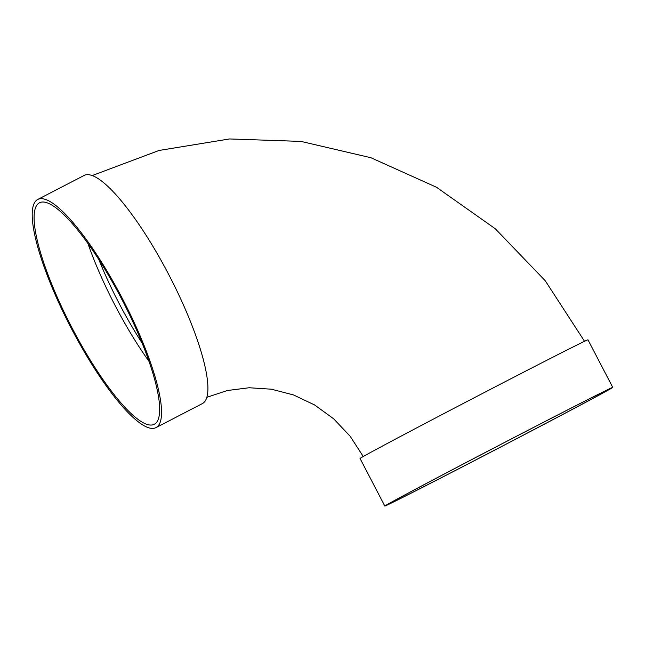 <?xml version="1.0" encoding="UTF-8"?>
<svg xmlns="http://www.w3.org/2000/svg" width="645" height="645" viewBox="0 0 645 645"><rect width="100%" height="100%" fill="white"/><g stroke="black" fill="none" stroke-linecap="round" stroke-linejoin="round"><path stroke-width="0.97" d="M148.963 361.305A124.735 28.678 62.6 0 1 115.06 305.399A124.735 28.678 62.6 0 1 87.922 243.439M37.789 199.45L84.148 175.44A128.484 29.533 62.6 0 1 169.458 275.947A128.484 29.533 62.6 0 1 202.32 403.617L155.969 427.627A128.484 29.533 62.6 0 1 71.192 328.152A128.484 29.533 62.6 0 1 37.789 199.45A128.484 29.533 62.6 0 1 123.106 299.957A128.484 29.533 62.6 0 1 155.969 427.627M612.75 387.395L587.982 339.826A128.484 1.137 152.5 0 0 499.706 384.533A128.484 1.137 152.5 0 0 360.055 458.474L384.823 506.051A128.484 1.137 152.5 0 0 499.311 447.727A128.484 1.137 152.5 0 0 612.75 387.395A128.484 1.137 152.5 0 0 524.474 432.11A128.484 1.137 152.5 0 0 384.823 506.051M523.724 432.529A124.735 1.105 152.5 0 0 388.145 504.325A124.735 1.105 152.5 0 0 499.294 447.703A124.735 1.105 152.5 0 0 609.428 389.128A124.735 1.105 152.5 0 0 523.724 432.529M71.942 327.733A124.735 28.678 62.6 0 1 39.514 202.772A124.735 28.678 62.6 0 1 122.34 300.352A124.735 28.678 62.6 0 1 154.244 424.305A124.735 28.678 62.6 0 1 71.942 327.733M98.879 259.629A120.994 27.816 -117.4 0 0 119.043 303.295A120.994 27.816 -117.4 0 0 142.061 343.011M584.539 341.31L545.251 280.752L495.271 228.741L436.423 187.211L370.875 157.719L301.046 141.416L229.539 138.949L159.041 150.462L92.243 175.545M363.248 456.507L350.162 436.262L333.691 418.839L314.534 404.915L293.507 394.942L271.432 389.201L249.139 387.75L227.379 390.515L206.803 397.32"/></g></svg>
